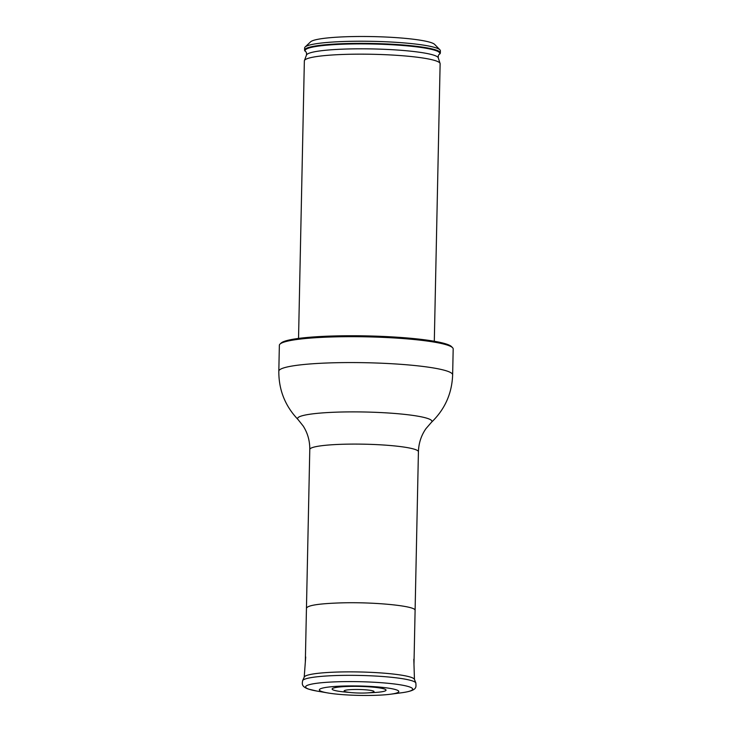 <?xml version="1.0" encoding="UTF-8"?>
<svg xmlns="http://www.w3.org/2000/svg" width="732" height="732" viewBox="0 0 732 732"><rect width="100%" height="100%" fill="white"/><g stroke="black" fill="none" stroke-linecap="round" stroke-linejoin="round"><path stroke-width="1.1" d="M345.092 691.603A14.942 1.766 1.2 0 1 351.186 689.599A14.942 1.766 1.2 0 1 366.997 689.928A14.942 1.766 1.2 0 1 366.933 692.929A14.942 1.766 1.2 0 1 351.122 692.6A14.942 1.766 1.2 0 1 345.092 691.603M366.933 692.929L373.311 692.591A26.965 3.193 -178.8 0 0 384.309 688.977A26.965 3.193 -178.8 0 0 349.539 686.406A26.965 3.193 -178.8 0 0 333.883 690.203A26.965 3.193 -178.8 0 0 344.772 691.996L351.122 692.6M321.924 691.594A39.738 4.703 1.2 0 1 365.021 686.168A39.738 4.703 1.2 0 1 390.385 694.238A39.738 4.703 1.2 0 1 327.643 692.92A39.738 4.703 1.2 0 1 321.924 691.594M302.636 680.623L304.274 677.009A55.138 6.533 1.2 0 1 359.467 671.967A55.138 6.533 1.2 0 1 414.394 679.314L415.886 683.002A56.703 6.716 1.2 0 0 359.394 675.435A56.703 6.716 1.2 0 0 302.636 680.623C302.17 683.725 301.181 686.561 308.556 689.114L316.764 691.035A53.555 6.341 1.2 0 1 309.06 689.242A53.555 6.341 1.2 0 1 367.153 681.922A53.555 6.341 1.2 0 1 401.337 692.801C418.402 690.505 415.794 687.009 415.886 683.002M439.017 54.552A67.335 7.97 1.2 0 0 372.625 44.012A67.335 7.97 1.2 0 0 305.839 51.762L305.299 51.304A67.902 8.043 1.2 0 1 304.576 50.105L304.622 47.955A67.902 8.043 1.2 0 1 305.125 47.004L310.615 41.816A62.485 7.402 1.2 0 1 372.78 36.6A62.485 7.402 1.2 0 1 434.662 44.414L439.932 49.831A67.902 8.043 1.2 0 1 440.39 50.792L440.344 52.951A67.902 8.043 1.2 0 1 439.584 54.122L439.017 54.552C438.413 54.982 438.157 56.062 438.258 57.801L440.069 63.41A67.902 8.043 1.2 0 1 440.124 63.739L434.305 341.258M305.125 47.004A67.902 8.043 1.2 0 1 372.68 41.34A67.902 8.043 1.2 0 1 439.932 49.831M304.576 50.105A67.902 8.043 1.2 0 1 372.634 43.49A67.902 8.043 1.2 0 1 440.344 52.951M298.537 338.413L304.356 60.893A67.902 8.043 1.2 0 1 304.421 60.564A67.902 8.043 1.2 0 1 372.405 54.278A67.902 8.043 1.2 0 1 440.069 63.41M279.999 344.095L281.106 343.061A85.845 10.166 1.2 0 1 366.503 335.897A85.845 10.166 1.2 0 1 451.534 346.629L452.586 347.718A86.934 10.294 1.2 0 1 453.181 348.954L452.641 374.839A86.934 10.294 1.2 0 0 365.945 362.724A86.934 10.294 1.2 0 0 278.819 371.197L279.359 345.312A86.934 10.294 1.2 0 1 279.999 344.095A86.934 10.294 1.2 0 1 366.485 336.839A86.934 10.294 1.2 0 1 452.586 347.718M306.516 608.146C307.715 605.309 319.39 603.552 341.524 602.866C375.223 601.869 416.673 606.114 415.044 610.415M305.839 51.762C306.424 52.21 306.635 53.308 306.47 55.037A65.962 7.814 1.2 0 1 372.515 48.934A65.962 7.814 1.2 0 1 438.258 57.801M305.326 662.021L309.782 449.485A54.333 6.432 1.2 0 1 364.234 444.187A54.333 6.432 1.2 0 1 418.42 451.754L413.973 664.29M309.782 449.485C309.874 440.902 307.687 433.106 303.24 426.088L298.015 419.518A67.216 7.96 1.2 0 1 364.911 412.006A67.216 7.96 1.2 0 1 431.432 422.318L425.942 428.659C421.202 435.485 418.695 443.18 418.42 451.754M305.702 656.97L304.21 677.155M413.809 659.239L414.458 679.461M390.385 694.238L401.337 692.801M327.643 692.92L316.764 691.035M306.47 55.037L304.421 60.564M298.015 419.518C285.123 406.004 278.718 389.9 278.819 371.197M431.432 422.318C444.882 409.353 451.955 393.523 452.641 374.839"/></g></svg>
